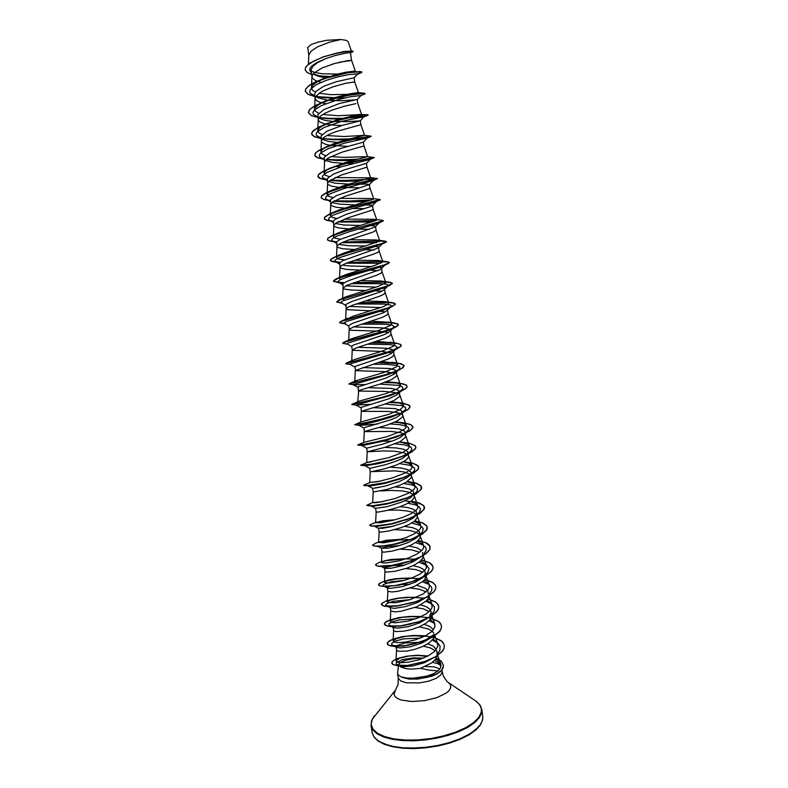 <?xml version="1.0" encoding="UTF-8"?>
<svg xmlns="http://www.w3.org/2000/svg" width="788" height="788" viewBox="0 0 788 788"><rect width="100%" height="100%" fill="white"/><g stroke="black" fill="none" stroke-linecap="round" stroke-linejoin="round"><path stroke-width="1.18" d="M398.61 664.412L397.585 673.523L398.62 675.395L401.062 676.931L406.923 678.084L413.04 678.192L426.505 676.183L433.144 673.967L437.99 670.982L428.948 670.105L420.546 668.293L412.026 669.071L406.352 668.736L400.875 667.16L398.63 664.806L400.097 662.57L405.475 660.245L413.601 658.64L422.841 658.256M434.543 660.482L438.591 662.698L440.876 665.486M441.063 665.998L438.01 663.693L432.494 662.294M406.214 665.742L403.998 666.717M402.166 677.355L408.903 679.01L417.916 679.039L431.854 676.212L430.642 674.952M308.404 64.143L308.788 55.081L311.23 50.974L317.633 46.807L329.62 42.178L340.879 39.479L346.454 40.395L348.148 41.695L351.349 50.954M339.165 62.262L351.556 60.509L350.502 52.697L346.444 52.993L335.117 55.515L325.986 58.519L317.397 62.784L312.797 66.438L310.994 69.955L312.245 77.982L315.308 80.514L321.238 82.326M355.319 71.117L351.615 60.4L348.04 60.548L334.181 63.582L322.095 67.945L313.752 73.156L312.412 74.87L311.94 77.057M346.917 83.065L354.679 81.952L354.137 77.913L352.561 78.081L336.171 81.706L323.907 86.217L315.88 91.408L314.54 94.639L315.072 98.264M358.432 92.649L354.679 81.883L345.154 83.459L333.166 86.769L321.859 91.447L315.584 96.461L315.121 98.618L316.589 100.687L320.273 102.44L325.72 103.661M317.83 116.979L313.309 114.27L312.944 112.369L314.185 110.251L321.071 105.691L338.515 99.475L350.325 96.727L361.012 95.545L357.25 99.475L339.352 103.533L323.74 109.63L317.928 114.546L318.234 119.658M355.949 103.602L344.533 106.163L332.231 110.025L325.001 113.167L320.066 116.417L318.244 119.431L317.741 130.788L319.248 128.148L322.351 125.863L337.313 119.668L358.836 114.418L367.671 114.713L357.437 115.875L342.613 118.998L330.615 122.396L318.923 126.986L312.934 130.906L311.585 133.822L314.274 136.491L320.982 138.274M318.263 119.874L319.642 121.854L324.252 123.785L331.305 124.977L341.795 125.489M333.659 121.45L347.203 121.647L360.323 120.83L342.514 125.272L326.931 131.251L321.09 135.94L321.376 140.973M320.943 138.018L316.362 135.378L316.146 133.615L317.475 131.635L324.4 127.351L341.608 121.342L363.524 116.831L360.323 120.83L360.874 124.681L335.363 131.754L328.143 134.817L323.208 137.93L321.386 140.776L320.883 152.094L321.74 150.291L324.085 148.311L332.96 144.017L346.346 139.673L364.598 135.378L344.12 136.57L326.705 135.566M329.177 176.65L325.296 175.232L324.016 173.321L325.602 170.927L329.069 168.701L344.967 162.643L367.651 156.605L363.948 145.938L363.396 142.106L341.431 148.282L330.093 152.803L324.232 157.265L324.508 162.22M363.948 145.938L342.573 151.986L328.448 157.886L325.011 160.752L324.518 162.042L324.016 173.321M332.812 197.591L328.566 196.301L327.158 194.764L328.094 192.794L331.452 190.509L343.45 185.702L370.695 177.753L367.001 167.125L366.45 163.313L344.583 169.863L333.255 174.276L327.375 178.502L327.641 183.387M367.001 167.125L341.598 174.966L329.453 180.708L327.641 183.24L327.138 194.478M352.758 184.175L366.962 184.067L369.385 184.628L336.397 195.67L330.497 199.669L330.753 204.476M369.493 184.441L369.739 188.568L344.701 196.458L332.556 201.984L330.753 204.348L330.251 215.548L332.24 213.184L338.82 209.953L373.482 199.118L371.059 198.458L339.559 198.389M365.701 204.85L372.163 205.225L372.448 205.707L371.089 206.446L346.74 214.188L334.782 219.596L333.314 221.812L333.856 225.486M372.537 205.501L373.079 209.362L371.66 210.258L347.794 217.872L335.658 223.181L333.856 225.378L333.354 236.548L335.915 234.006L344.06 230.5L375.63 220.679L376.634 219.685L373.581 219.251L344.307 219.123M366.243 225.506L374.201 225.89L375.482 226.333L375.305 226.914L339.904 239.513L336.712 241.788L336.939 246.427M376.093 230.204L372.783 232.164L347.055 240.547L338.741 244.31L336.949 246.339L336.437 257.469L338.16 255.617L343.046 253.303L379.54 241.197L379.343 240.409L376.093 239.936L349.33 239.739M372.222 246.191L377.649 246.772L378.516 247.245L378.309 247.905L343.016 260.611L339.805 262.739L340.022 267.299M379.097 251.086L377.738 252.416L373.177 254.258L346.73 263.044L341.815 265.349L340.032 267.368M377.442 266.935L381.333 267.851L381.461 268.629L380.2 269.614L348.867 280.498L342.879 283.611L343.125 288.25L344.297 289.078L351.665 290.082L365.356 290.457M382.091 271.89L380.762 273.377L376.221 275.367L346.986 285.286L343.105 288.142M383.411 288.083L384.445 288.704L384.396 289.551L381.087 291.619L351.872 301.548L345.952 304.414L346.178 308.935L347.4 309.674L370.941 310.817M385.086 292.624L383.776 294.279L379.255 296.386L352.837 305.183L347.932 307.212L346.159 308.847M386.051 308.541L387.391 309.31L387.42 310.245L383.864 312.639L352.157 323.523L348.651 325.769L349.242 329.601L350.926 330.29L378.279 331.206L388.74 332.447M388.06 313.269L386.78 315.101L382.269 317.337L353.073 327.138L349.202 329.483M353.556 326.961L382.702 327.887L389.065 329.049L390.533 330.467L388.711 332.467L383.864 334.821L353.221 345.144L351.694 346.336L352.394 350.266L381.737 351.438L392.04 352.935M391.015 333.856L389.764 335.846L385.283 338.219L356.097 347.961L352.236 350.039M357.919 347.331L386.179 348.207L392.119 349.517L393.488 351.143L391.508 353.31L386.593 355.772L355.073 366.4L355.378 370.695L385.086 371.601L395.241 373.374M393.97 354.354L392.749 356.531L388.277 359.023L355.26 370.537M362.697 367.572L389.745 368.498L395.172 369.936L396.433 371.709L394.286 374.093L385.962 378.004L358.097 386.918L358.353 391.055L384.879 391.459L394.355 392.483L398.393 393.744M396.433 371.325L396.758 375.955L391.262 379.757L380.328 383.914L358.727 390.553L357.762 401.713M367.917 387.676L391.055 388.415L397.004 389.715L399.033 390.976L399.349 392.296L397.054 394.818L388.661 398.856L361.101 407.357L361.328 411.366L388.08 411.454L397.546 412.626L401.486 414.055M399.378 391.734L399.713 396.413L394.246 400.422L383.323 404.677L361.278 411.287L360.756 422.082M373.502 407.652L394.955 408.617L401.289 410.627L402.313 412.075L402.126 413.139L397.526 416.862L391.331 419.64L364.095 427.726L364.302 431.607L391.242 431.381L400.688 432.711L404.539 434.296M402.313 412.075L402.648 416.803L397.211 421.009L386.297 425.362L364.273 431.578L363.751 442.364L386.662 436.749L399.792 431.854L405.091 428.534L406.253 427.007L406.184 425.274L404.165 423.727L395.497 421.836M379.215 427.539L398.787 428.79L404.333 430.898L405.229 432.336L404.973 433.646L400.206 437.537L394 440.364L382.643 444.146L366.725 448.155L367.257 451.8L383.047 450.963L394.355 451.248L403.781 452.726L407.563 454.469M405.229 432.336L405.584 437.123L400.166 441.536L385.135 447.279L367.257 451.79L366.735 462.536L389.124 457.513L402.55 452.47L407.997 448.943L409.179 447.298L409.07 445.417L407.534 444.038L399.851 441.91M384.839 447.367L396.669 447.939L404.086 449.387L407.889 451.8L407.632 454.371L402.875 458.133L396.669 461.01L385.411 464.743L370.173 468.23M408.145 452.539L408.568 457.198L405.682 460.399L396.226 465.078L384.032 468.968L370.232 471.933L369.7 468.308L365.13 465.806L360.815 465.206M390.227 467.166L400.964 467.934L407.494 469.51L410.814 471.943L410.656 474.425L407.918 477.183L399.398 481.547L384.741 486.176L372.813 488.314L379.274 487.408M411.257 474.11L411.415 477.558L406.056 482.354L399.201 485.526L387.026 489.407L373.197 492.007L372.665 488.393L368.203 485.979M403.88 483.497L411.947 484.925L415.916 486.659L417.61 488.905L416.842 491.535L410.617 497.612L402.175 502.005L387.804 506.517L375.689 508.319L386.878 506.733M414.173 494.332L414.311 497.671L411.543 500.961L405.82 504.31L398.176 507.354L386.199 510.673L377.915 512.062L376.152 512.013L375.62 508.408M407.908 503.266L415.503 504.901L419.118 506.802L420.526 509.176L419.561 511.924L413.276 518.002L404.914 522.405L390.828 526.798L382.357 528.344L378.782 528.137L393.498 526.138M417.079 514.505L417.236 517.608L414.449 521.134L408.765 524.591L401.141 527.674L389.173 530.935L380.87 532.146L379.087 531.939L378.565 528.354M404.638 526.384L412.616 527.704L417.187 529.516L419.511 531.949L419.088 535.131M411.76 522.986L420.27 525.458L423.284 528.521L422.26 532.264L415.946 538.322L407.662 542.725L397.26 546.183L387.873 548.133L381.52 548.133L388.1 546.399L399.398 545.591M419.974 534.619L420.083 537.682L417.354 541.248L411.691 544.794L404.086 547.916L392.138 551.127L383.825 552.161L382.022 551.807L381.5 548.231M420.25 557.205L413.217 561.726L403.426 565.459L390.907 568.207L385.362 568.453L384.426 568.079L384.839 567.567L393.527 565.587L404.736 565.045M422.87 554.673L422.949 557.589L420.25 561.283L414.606 564.927L407.022 568.099L395.084 571.251L386.77 572.108L384.948 571.615L384.416 568.05M413.001 565.705L419.62 567.281L423.993 569.763L425.441 572.61L424.427 575.644M422.555 577.702L415.453 582.135L402.658 586.587L389.755 588.439L387.332 587.789L389.607 586.41M425.924 575.88L424.88 579.318L423.136 581.249L413.897 586.686L398.029 591.295L391.823 592.015L387.854 591.286L387.322 601.766L387.863 602.396L395.812 602.682L409.868 599.757L423.205 593.994L428.396 589.414L429.401 587.159L429.105 584.666L427.391 582.588L423.806 580.608M424.811 598.171L417.65 602.495L405.268 606.701L394.63 608.306L390.602 607.873L390.631 606.829M428.8 595.974L427.746 599.156L426.012 601.145L416.813 606.711L400.964 611.281L394.749 611.892L390.759 610.936M420.664 604.849L426.229 606.632L429.884 609.173L431.125 612.375L429.657 615.98M426.988 618.6L419.837 622.786L407.889 626.746L397.654 628.135L393.616 627.612L393.251 626.667M431.627 616.029L430.603 618.925L426.406 622.993L419.709 626.667L411.71 629.494L403.88 631.198L395.537 631.552L393.655 630.607L393.133 627.081M429.096 638.999L421.964 643.018L410.479 646.712L400.668 647.903L397.585 647.618L396.019 646.623L396.541 650.139L398.433 651.233L406.795 651.046L414.616 649.391L422.595 646.554L429.273 642.811L433.439 638.635L434.424 636.034M314.254 74.574L319.229 76.505L325.749 77.785M317.003 97.485L327.552 100.184M328.143 100.253L340.721 100.756L354.196 99.928M361.525 114.063L357.801 103.327L357.25 99.475M319.889 118.564L325.06 120.318L332.369 121.352M322.784 139.575L328.744 141.436L337.441 142.392M322.105 142.461L325.02 144.115L329.847 145.307L347.597 146.361M325.69 160.535L332.556 162.466L342.8 163.323M346.001 163.402L353.201 163.392M334.181 166.376L340.702 166.948M328.616 181.447L335.048 183.21L348.424 184.126M328.33 184.648L331.945 186.254L338.131 187.278L359.239 187.869M331.925 202.496L339.332 204.131L354.226 204.831M331.423 205.629L335.983 207.293L346.996 208.367M352.187 208.515L364.627 208.574M335.274 223.467L343.726 224.925L360.077 225.457M334.506 226.53L338.653 227.959L348.71 228.914M352.581 229.052L353.211 229.062M358.235 229.15L369.533 229.278M338.673 244.349L348.227 245.61L365.77 246.033M337.579 247.363L342.386 248.732L354.098 249.53M364.253 249.707L373.975 249.973M342.159 265.142L350.601 266.078L371.148 266.58M340.643 268.127L346.198 269.407L359.683 270.038M365.524 270.136L366.184 270.146M370.035 270.225L378.023 270.648M345.765 285.857L376.132 287.118M371.798 290.595L381.786 291.294M349.537 306.463L380.712 307.635M377.639 311.053L385.342 311.89M372.034 471.667L395.015 470.879L404.323 472.022L410.292 474.346M395.32 486.935L403.259 487.614L409.602 489.082L413.296 491.338L413.789 494.046M380.732 490.885L391.075 490.402L402.235 490.963L409.139 492.333L413.444 494.539M400.117 506.674L407.307 507.502L412.961 509.078L416.241 511.353L416.675 514.101M388.139 510.23L397.891 510.082L407.386 510.969L413.01 512.446L416.478 514.594M394.611 529.644L409.829 530.521L416.458 532.422L419.403 534.5M408.923 546.064L416.911 547.768L421.718 550.674M422.555 552.496L422.437 554.003M400.402 549.098L411.366 549.847L419.777 552.319M405.662 568.552L415.571 569.566L422.969 572.137M402.244 584.509L409.661 584.499M416.911 585.297L425.648 588.4L427.825 590.705L428.15 593.64M410.509 588.006L419.521 589.237L426.111 591.886M415.04 607.44L423.274 608.858L429.194 611.587M424.299 624.352L430.189 626.627L433.479 629.858M398.048 628.135L408.736 626.539M419.315 626.834L428.514 629.041L432.149 631.139L433.814 633.05M396.384 645.835L404.658 642.988L419.413 642.348M427.815 643.796L433.341 646.199L436.365 649.509M423.373 646.199L430.376 647.953L435.271 650.809M437.202 655.833L435.784 659.014L431.775 662.826L420.546 668.293M305.183 69.6L305.793 66.941L309.566 63.276L323.592 56.687L343.745 51.476L352.492 51.043L352.955 51.742L350.522 52.776M431.066 659.201L424.111 662.767L413.237 665.899L403.86 666.707L398.886 665.299M308.778 55.396L307.684 47.477L311.319 44.453L318.027 42.109L326.754 40.316L340.879 39.479M353.802 77.992L357.525 73.826L354.137 77.913M330.034 76.869L329.453 76.85M328.458 76.8L319.278 75.756L313.299 73.973M311.309 72.791L309.645 70.053L310.186 67.985L312.018 65.798L316.865 62.508L325.986 58.519M314.717 95.87L310.354 93.24L309.723 91.378L310.492 89.31L316.067 84.848L325.868 80.514L337.589 76.958L348.394 74.663L357.525 73.826L361.574 71.856L361.574 72.594L357.634 74.239M330.871 76.633L330.202 76.633M329 76.613L323.415 76.387M311.555 74.476L307.044 72.378L305.192 69.689L305.547 67.64L307.143 65.473L313.683 61.031L323.435 56.972L334.319 53.801L347.863 51.348L353.113 51.506M361.554 71.678L347.153 72.762L324.41 78.426L315.308 82.001L309.191 85.439L305.803 88.788L305.271 91.25L305.636 89.32L307.251 87.222L310.068 85.045L324.311 78.652L347.961 72.821L356.875 71.738L361.928 72.151M331.502 76.456L330.812 76.456M329.492 76.446L320.283 75.944M322.391 57.14L337.816 52.816L351.704 50.974M359.239 71.472L360.116 71.491M337.333 74.111L322.262 73.806L315.033 72.545L311.073 71.058M437.99 670.982L440.482 668.066L440.945 664.501L439.349 661.664L435.764 659.044M427.342 656.374L418.123 655.518L408.982 656.02L399.575 658.167L395.97 660.846L398.157 662.383L400.865 662.708L408.814 662.156L418.595 659.881L428.012 656.03L434.946 651.154L437.911 646.052L436.916 642.23L433.085 639.157M424.249 636.477L415.099 635.749L406.027 636.28L396.689 638.369L393.114 640.91L395.3 642.328L398.009 642.604L405.928 642.013L415.7 639.767L425.126 636.044L432.08 631.385L435.084 626.48L434.089 622.747L430.041 619.703M420.162 617.083L411.829 616.571L402.885 617.112L394.808 618.718L390.277 621.131L390.759 622.106L395.113 622.796L407.81 621.131L417.689 618.107L426.121 613.921L431.272 609.203L432.248 606.859L431.263 603.204L426.948 600.19M415.847 597.659L407.406 597.353L398.295 598.072L390.897 599.648L387.322 601.766M411.267 578.195L395.448 578.717L388.346 580.076L384.426 581.977L384.958 582.627L389.311 582.962L401.969 581.002L411.829 577.988L420.299 573.979L425.52 569.557L426.544 567.39L425.55 563.893L420.605 560.957M406.362 558.712L390.917 559.529L384.327 560.859L381.53 562.189L382.032 562.78L386.386 562.947L399.033 560.829L408.883 557.825L417.354 553.905L422.614 549.64L423.668 547.552L423.589 545.611L422.329 543.809L417.344 541.257M400.954 539.248L386.356 540.263L378.614 542.38L383.461 542.863L396.088 540.588L405.918 537.593L414.419 533.762L419.718 529.635L420.792 527.645L420.743 525.783L418.526 523.34L414.005 521.489M395.015 519.785L383.057 520.73L375.669 522.523L380.515 522.7L393.123 520.277L402.973 517.283L411.474 513.54L416.803 509.57L417.906 507.669L417.886 505.896L415.503 503.453L410.568 501.661M407.455 481.507L416.379 483.182L421.137 486.029L421.186 489.171L416.33 493.485L406.953 497.839L388.681 503.118L372.931 505.65L366.696 505.275L372.96 502.458L381.136 501.897L395.093 498.509L408.499 493.258L413.877 489.427L415.01 487.614L415.02 485.94L412.449 483.507L407.022 481.783M380.535 481.035L369.779 482.571L378.171 481.527L392.129 478.05L405.544 472.889L410.942 469.224L412.104 467.491L411.385 464.782L408.676 463.206L403.348 461.847M371.286 461.857L366.863 462.487L360.766 465.304M391.705 441.221L383.264 441.142M389.942 402.294L403.594 403.289L409.494 405.465L410.026 406.46L409.533 407.967L407.672 409.661L400.225 413.375L376.575 420.457L354.738 424.712L360.904 422.023L389.016 414.33L400.077 409.563L403.328 406.647L402.796 404.49L398.984 402.865L391.242 401.772M384.672 382.426L399.073 383.027L406.372 385.007L407.101 386.1L406.618 387.46L404.825 389.006L397.644 392.454L380.762 397.763L351.793 404.372L359.436 401.112L386.553 393.409L397.25 388.898L400.393 386.209L399.664 384.061L395.281 382.574L386.731 381.668M358.215 381.776L355.024 381.599L355.398 380.939L384.071 372.419L396.364 366.883L397.585 364.657L395.812 363.278L381.914 361.534M353.083 361.416L351.773 360.796L354.511 359.515L381.55 351.369L393.439 346.198L394.64 344.189L392.375 342.76L376.792 341.371M349.054 340.78L349.074 339.904L352.137 338.525L379.038 330.251L390.493 325.444L391.616 323.494L389.036 322.262L371.384 321.179M345.636 319.77L352.61 316.412L383.254 306.69L388.533 303.774L388.159 302.464L384.524 301.558L365.799 300.937M344.445 300.159L342.603 298.967L345.183 297.125L377.442 286.674L385.549 282.981L384.977 281.74L381.057 281.03L360.165 280.626M340.81 279.415L339.608 278.666L339.963 277.534L345.252 274.795L374.733 265.448L382.554 262.128L382.18 261.124L378.585 260.532L354.639 260.237M344.632 259.873L338.554 259.006L336.437 257.469M340.495 239.217L335.176 238.183L333.354 236.548M336.575 218.453L331.846 217.281L330.251 215.548M370.695 177.753L335.067 177.556M367.651 156.605L343.923 157.373L330.802 156.615M325.621 155.62L322.056 154.093L320.883 152.094M322.144 134.521L318.825 132.876L317.741 130.788M357.092 114.733L338.052 115.718L322.765 114.427M318.726 113.334L315.082 111L314.895 108.242L317.879 105.1L325.06 101.209L335.107 97.554L349.192 93.959L357.594 92.639L364.036 93.171L353.753 94.136L340.111 96.885L325.552 101.12L315.515 105.346L310.009 109.089L308.423 112.487L311.152 115.393L317.889 117.373M347.459 94.324L330.596 94.658L318.943 93.201M315.338 92.068L312.107 89.911L311.526 87.281L313.417 84.493L318.825 80.859L335.688 74.555L345.814 72.191L354.777 71.078M315.742 96.195L322.696 97.554L333.097 98.195M334.989 98.204L344.937 97.86M319.16 117.363L327.128 118.653L339.204 119.087M342.494 119.018L343.371 118.998M322.647 138.452L332.575 139.693L345.765 139.831M350.916 139.624L367.178 138.146L344.681 143.14L327.719 148.932L320.765 152.961L319.347 154.803L319.416 156.438L320.962 157.827L324.035 158.979M326.202 159.471L337.185 160.535L352.679 160.447M361.239 159.974L370.222 159.383L341.421 166.721L326.813 172.444L322.528 175.96L322.489 177.448L327.119 179.871L320.499 178.472L317.879 176.256L318.49 177.477L320.519 178.649L327.148 180.058M331.167 180.58L342.75 181.299L359.604 180.984M368.351 180.541L373.157 180.629L344.041 188.48L329.945 193.858L325.7 197.069L325.562 198.418L327.119 199.738L330.192 200.694M333.659 201.245L347.065 201.915L366.046 201.511M374.527 201.295L375.196 201.324M380.269 199.738L374.339 202.486L346.671 210.16L333.068 215.193L328.872 218.109L328.626 219.32L330.024 220.522L333.314 221.448M337.638 221.999L371.65 222.068M378.87 222.295L379.136 222.866L376.782 223.881L349.311 231.751L336.18 236.449L332.024 239.099L331.699 240.173L332.94 241.256L336.496 242.143M341.834 242.665L376.437 242.674M382.298 243.413L376.043 246.299L339.283 257.637L335.186 260.01L334.772 260.966L336.013 261.99L339.776 262.768M346.326 263.212L380.614 263.281M385.293 264.581L378.22 267.753L349.921 276.105L339.864 279.868L337.845 281.7L342.603 284.773M341.303 283.119L343.184 283.325M351.172 283.641L380.515 283.631L386.918 284.281L388.317 285.148L386.534 286.753L380.348 289.166L343.007 300.78L340.909 302.385L345.646 305.419M356.403 303.951L384.455 304.07L390.198 304.946L391.045 305.409L390.966 306.611L382.416 310.551L346.149 321.622L343.982 323.011L345.962 323.898M362.017 324.134L385.874 324.282L392.257 325.149L394.256 326.754L391.606 328.98L384.445 331.896L347.735 343.056L347.232 343.962L351.714 346.503M367.878 344.208L390.109 344.632L395.674 345.715L397.172 347.508L393.931 350.118L386.425 353.201L350.867 363.662L350.187 364.391L354.738 366.962M373.808 364.204L386.534 364.322L396.216 365.337L399.811 366.844L399.516 369.001L395.753 371.453L388.336 374.467L353.191 384.544L357.742 387.351M353.595 384.859L365.317 384.534M379.599 384.16L398.236 385.322L402.294 386.8L402.924 388.878L398.836 392.089L390.198 395.684L356.265 404.953L371.424 404.352M385.105 404.077L402.057 405.662L405.485 407.307L405.751 409.504L401.003 413.139L391.981 416.862L376.526 421.413L359.111 425.382L377.777 424.072M390.277 423.964L400.284 424.732L406.992 426.505L408.608 427.776L408.913 429.263L405.928 432.523L397.113 436.749L382.584 441.319L363.317 445.466L357.998 445.181M395.103 443.841L404.372 444.836L410.331 446.835L411.661 448.195L411.76 449.771L409.396 452.578L402.638 456.291L392.079 460.113L378.398 463.679L365.159 465.816M399.624 463.679L409.937 465.363L414.261 467.816L414.774 469.372L414.104 471.106L410.046 474.494L400.265 478.937L384.416 483.527L370.271 485.96L363.76 485.319M368.469 485.605L369.257 485.359M380.161 483.714L381.816 483.566M416.044 492.47L411.641 495.632L404.983 498.735M407.238 481.645L416.31 483.32L421.156 486.186L421.639 488.058L421.127 489.486L415.542 494.135L401.653 499.976L387.135 504.054L373.886 506.142L366.725 505.354M390.129 502.793L391.084 502.754M418.714 512.889L413.513 516.534L405.702 519.991M404.894 500.833L417.098 502.449L423.205 505.197L424.505 507.393L424.308 508.979L420.29 513.313L409.74 518.543L392.385 523.941L377.619 526.285L371.276 526.079L369.68 525.32M397.792 522.149L398.492 522.139M421.373 533.259L417.354 536.254L411.602 539.13L396.975 543.887L381.53 546.38L374.694 546.212L372.625 545.217M378.506 546.35L377.58 546.192M404.274 541.612L404.825 541.622M415.443 542.656L422.289 544.715L425.343 546.921L426.2 548.655L426.072 550.546L423.993 553.58M411.563 560.583L406.49 562.346M405.879 562.534L396.551 564.907L386.908 566.336L378.673 566.365L375.571 565.055M383.116 566.454L381.431 566.326M385.529 562.996L397.113 561.283M410.43 561.145L413.808 561.44M418.999 562.277L426.722 565.272L429.096 568.729L427.579 572.787L422.417 576.974L411.582 581.84L399.004 585.188L386.731 586.459L383.431 585.957L383.076 584.686L391.469 581.771L404.51 580.342M422.447 581.84L428.751 584.312L431.371 586.824L431.962 588.754L431.568 590.833L428.997 594.25M412.026 602.8L395.803 606.199L388.75 606.307L385.795 605.292L386.012 604.258L387.854 603.076L393.35 601.333L410.548 599.55M425.796 601.342L431.893 604.022L434.336 606.701L434.286 610.897L431.745 614.256M410.952 624.007L402.737 625.682L394.276 626.322L389.38 625.514L388.908 623.791L392.601 621.712L399.762 619.89L415.857 618.787M429.076 620.786L434.444 623.269M434.267 634.389L426.259 639.57L415.414 643.589L407.898 645.283L398.226 646.18L392.473 645.264L391.705 644.692L391.784 643.284L395.743 640.91L403.515 638.901L420.684 638.034M432.277 640.171L437.97 643.205L440.118 646.16L439.763 650.671L436.985 654.198M399.683 665.919L396.256 664.087L396.275 662.678L402.215 659.674L413.68 657.901L423.422 658.157M305.281 91.26L308.039 94.393L314.816 96.56M324.902 97.791L334.181 97.85M336.535 97.791L337.372 97.761M360.963 95.594L364.942 93.93L364.391 93.378L348.651 95.22L329.64 99.958L318.283 104.193L310.738 108.626L308.886 110.734L308.453 112.664L311.181 115.57L317.919 117.54M318.904 117.707L329.138 118.604L341.046 118.545M345.38 118.328L360.077 116.86L368.154 115.147L357.319 116.082L339.254 120.052L326.833 123.883L317.121 128.129L312.068 132.187L311.723 134.423L314.304 136.669L321.002 138.452M327.788 139.289L348.582 139.062M356.018 138.511L371.187 136.413L360.451 137.821L342.445 141.909L324.695 147.711L317.121 151.72L315.239 153.571L314.767 155.246L315.367 156.398L318.145 157.974L324.085 159.294M329.423 159.954L356.6 159.422M368.695 158.319L372.202 157.886M366.43 163.372L370.212 159.383L374.32 157.57L345.627 163.687L333.226 167.391L323.504 171.292L318.401 174.877L317.909 176.423M329.955 180.334L347.35 180.629L377.363 178.728L348.227 185.544L326.537 192.824L321.534 196.133L321.13 197.837L323.838 199.6L330.202 200.743M334.014 201.038L350.02 201.157L370.784 200.132M380.23 199.945L344.277 209.155L329.443 214.326L324.646 217.321L324.361 219.054L327.03 220.433L333.314 221.467M338.328 221.645L375.699 220.65M383.342 220.738L346.612 230.904L332.349 235.74L327.749 238.429L327.434 239.907L330.093 241.148L336.506 242.143M334.703 241.808L336.604 241.946M342.997 242.152L381.215 241.177L386.396 241.827L380.643 244.093L348.966 252.574L335.245 257.055L330.832 259.449L330.369 260.404L331.846 261.478L336.437 262.286M336.87 262.256L340.081 262.434M348.079 262.522L382.022 261.705L388.09 262.01L389.38 262.739L382.663 265.605L338.141 278.282L333.452 281.217L339.155 282.803M339.145 282.675L343.834 282.843M353.635 282.774L385.608 282.153L391.173 282.675L392.316 283.68L384.603 287.108L341.037 299.42L336.555 302.04L341.903 303.272M359.633 302.897L389.252 302.562L394.246 303.281L395.182 304.631L386.484 308.581L341.49 321.346L339.697 322.794L344.169 323.415M365.928 322.903L390.74 322.775L397.329 323.848L398.098 325.434L394.936 327.493L383.923 331.413L344.474 342.179L342.711 343.322L347.508 344.12M372.281 342.839L396.522 343.322L400.383 344.356L401.259 345.331L400.796 346.424L396.965 348.788L385.627 352.866L346.119 363.406L345.912 363.879L350.355 364.48M378.427 362.726L400.048 363.662L403.958 365.297L403.318 367.484L398.856 370.094L387.263 374.28L349.143 383.973L353.241 384.82M384.199 382.594L396.433 382.938L403.476 383.963L406.913 385.716L406.923 387.223L405.613 388.632L400.629 391.409L388.839 395.635L351.753 404.569L356.156 405.111M389.538 402.461L400.56 403.023L407.889 404.608L410.046 406.628L408.223 409.455L402.244 412.715L390.365 416.941L359.614 424.161M394.453 422.299L404.441 423.077L411.011 424.831L412.971 427.352L410.046 430.77L400.235 435.409L383.51 440.462L359.899 445.062L357.772 444.915L363.78 442.354M371.237 443.043L372.931 442.876M399.004 442.117L409.612 443.398L414.784 445.476L415.857 447.141L415.503 448.717L411.434 452.243L401.614 456.666L389.971 460.291L374.369 463.827L361.121 465.442M382.19 462.044L383.273 461.965M403.249 461.906L413.01 463.393L418.251 466.132L418.329 469.116L413.552 473.184L402.835 477.902L391.991 481.202L374.566 484.856L364.578 485.704M390.917 481.301L391.715 481.271M406.972 498.016L387.253 503.611L375.521 505.561L368.252 505.935M375.108 502.754L381.934 501.749M398.216 500.705L398.846 500.705M407.544 519.351L389.883 524.158L372.212 526.157M375.837 522.818L392.227 520.504M404.539 520.188L405.052 520.198M414.636 520.986L422.644 522.986L426.919 526.089L427.362 528.226L426.643 530.117L422.388 534.097L414.882 538.037L402.678 542.242L387.666 545.463L376.536 546.35M378.585 542.42L392.867 540.085L410.213 539.701M418.103 540.578L425.717 542.715L429.785 545.946L429.923 549.315L425.934 553.816L417.975 558.268L405.298 562.701L392.995 565.4L381.431 566.493M405.899 558.869L414.921 559.194M421.462 560.101L429.647 562.868L432.898 566.365L433.045 568.227L431.962 570.748L425.766 575.979L415.306 580.756L400.156 584.903L386.209 586.567L380.309 586.105L378.506 584.903L379.54 583.445L382.919 581.849L395.261 579.091L407.288 578.136L419.315 578.658M424.712 579.554L432.582 582.49L435.104 584.795L435.882 586.764L435.547 589.266L433.863 591.906L426.761 597.166L415.936 601.756L397.674 605.982L387.844 606.583L384.436 606.248L381.422 604.593L382.495 602.948L386.021 601.175L398.866 598.21L411.267 597.314L423.451 598.092M427.874 598.949L435.498 602.032L437.468 603.785L438.709 606.445L438.384 609.055L436.719 611.784L429.647 617.211L418.861 621.899L400.629 626.076L390.789 626.529L387.371 626.096L384.337 624.224L385.44 622.382L389.095 620.432L402.373 617.27L415.089 616.443L427.382 617.487M428.692 617.743L437.695 621.052L440.6 623.741L441.516 626.056L441.221 628.765L439.566 631.602L432.533 637.197L421.777 641.964L403.574 646.091L393.734 646.406L390.306 645.874L388.11 644.978L387.243 643.786L388.356 641.757L392.129 639.629L405.8 636.271L418.773 635.512L431.144 636.822M434.001 637.541L441.241 640.92L443.565 643.461L444.324 645.599L444.038 648.396L442.432 651.312L435.36 656.985L424.781 661.713L407.238 665.643L397.891 665.821L392.601 664.343L391.764 663.082M443.467 665.151L443.053 668.244L441.191 670.903L437.241 673.839L431.854 676.212M305.251 91.083L308.01 94.215L314.796 96.392M315.663 96.55L334.762 97.663M337.303 97.594L338.18 97.554M365.11 93.575L364.036 93.171M319.012 117.55L329.699 118.446L341.756 118.338M346.415 118.082L347.626 118.003M368.134 114.959L367.671 114.713M322.587 138.511L333.383 139.23L349.439 138.836M359.584 137.989L371.01 136.285L357.525 138.205L340.761 142.175L328.389 146.076L318.844 150.38L315.417 153.118L315.052 155.847L318.116 157.797L324.055 159.117M326.301 159.383L339.155 159.934L357.565 159.186M372.064 157.728L352.305 161.806L334.043 166.928L322.174 171.794L318.835 174.168L317.879 176.256M330.182 180.176L345.075 180.501L365.258 179.497M377.235 178.521L344.957 186.254L326.232 192.784L321.799 195.621L321.11 197.689L323.592 199.354L330.192 200.576M334.279 200.881L350.611 200.97L371.463 199.916M380.023 199.522L346.681 208.268L329.187 214.257L325.109 216.661L324.223 218.69L326.715 220.177L333.383 221.211M338.653 221.487L376.083 220.453M382.663 220.394L383.372 220.64L381.638 221.487L348.434 230.194L331.324 236.006L327.759 238.203L327.522 239.877L330.615 241.098L336.722 241.778M343.391 241.985L379.698 241.02M385.165 241.138L386.347 241.502L385.953 242.034L382.298 243.413L345.341 253.441L333.57 257.597L330.586 259.528L330.921 260.917L340.268 262.276M348.542 262.355L382.741 261.537M387.538 261.764L389.282 262.266L388.937 263.015L385.115 264.64L347.153 275.16L335.915 279.031L333.61 280.508L334.033 281.651L344.1 282.675M354.167 282.596L385.43 281.976M389.784 282.262L392.345 283.227L387.932 285.798L338.643 300.169L336.634 302.021L341.214 302.878M360.214 302.71L389.538 302.415L394.522 303.222L395.32 303.941L394.877 304.769L387.184 308.167L346.71 319.416L341.066 321.337L339.598 322.528M366.528 322.716L391.784 322.686L397.497 323.769L398.285 324.587L397.822 325.543L393.517 327.926L385.293 330.812L348.749 340.682L342.662 343.125M372.862 342.652L396.423 343.144L400.747 344.435L400.767 346.247L396.295 348.907L387.745 352.019L345.735 363.642M378.959 362.549L392.434 362.677L400.994 363.711L404.175 365.662L401.969 368.282L395.064 371.463L384.633 374.881L348.848 384.091M351.793 404.372L352.482 404.382M363.741 427.943L359.111 425.382L354.767 424.702M394.808 422.151L404.185 422.88L410.784 424.574L412.932 426.751L412.459 428.376L410.627 430.169L403.21 434.06L385.884 439.674L368.311 443.595L357.742 444.954M372.832 442.718L374.33 442.59M399.309 441.969L400.895 442.068M399.536 441.861L409.484 443.211L415.099 445.614L415.837 446.973L415.384 448.707L410.45 452.627L400.994 456.705L388.908 460.399L371.355 464.191L360.737 465.137M383.204 461.807L384.219 461.748M403.525 461.758L412.636 463.127L417.867 465.55L418.724 467.126L418.29 468.978L413.395 473.096L403.978 477.311L385.677 482.561L366.558 485.556L363.79 485.073L369.789 482.571M391.646 481.113L392.414 481.084M373.798 502.833L383.864 501.365M398.787 500.538L399.398 500.538M411.208 501.207L419.571 503.049L424.023 506.024L424.072 509.294L419.255 513.806L409.918 518.297L391.685 523.606L380.397 525.537L372.547 526.01L370.429 525.754L369.789 524.887L376.26 522.188M375.64 522.69L393.123 520.277M405.002 520.041L405.495 520.05M414.793 520.848L422.693 522.848L426.899 525.941L426.948 529.349L422.171 534.057L412.863 538.687L394.67 544.025L383.392 545.838L375.531 546.133L373.394 545.769L372.645 544.882L376.674 542.794M378.821 542.193L388.385 540.42L400.284 539.445M406.037 539.396L407.701 539.435M418.241 540.44L426.692 543.05L429.371 545.188L430.189 547.049L429.815 549.335L428.091 551.767L420.91 556.692L410.026 561.105L391.715 565.429L378.506 566.178L376.359 565.715L375.718 564.425L379.048 562.543L386.169 560.642L406.401 558.702M421.57 559.963L429.667 562.73L432.238 564.947L433.026 566.858L432.681 569.251L430.967 571.783L423.826 576.875L412.971 581.377L394.69 585.651L381.461 586.164L379.304 585.592L378.575 584.243L382.84 581.702L390.572 579.692L401.378 578.274L411.838 577.988M424.811 579.426L432.602 582.352L435.084 584.647L435.863 586.607L435.528 589.109L433.833 591.739L426.732 596.999L415.906 601.589L397.654 605.814L384.406 606.08L382.239 605.401L381.559 603.726L386.09 600.978L395.468 598.575L406.381 597.314L416.773 597.274M427.963 598.821L435.508 601.894L437.921 604.268L438.689 606.277L438.364 608.888L436.69 611.626L429.627 617.043L418.832 621.732L400.609 625.908L387.351 625.928L385.165 625.14L384.475 623.278L386.376 621.565L390.227 619.841L398.964 617.634L409.918 616.403L421.353 616.541M431.046 618.147L438.384 621.368L440.295 623.17L441.497 625.889L441.191 628.607L439.537 631.434L432.514 637.029L421.757 641.796L403.545 645.924L390.277 645.707L388.08 644.811L387.381 642.742L389.37 640.841L393.429 638.95L402.579 636.615L413.946 635.414L425.628 635.788M434.06 637.413L441.241 640.782L443.112 642.644L444.304 645.431L444.018 648.238L442.403 651.144L435.331 656.818L424.762 661.546L407.209 665.476L394.64 665.092L392.572 664.185L391.912 662.107L393.872 660.206L397.822 658.354L406.638 656.187L417.384 655.261L428.13 655.971M436.345 658.147L441.28 661.171L443.506 665.515L441.832 669.997L437.222 673.671L427.421 677.335L417.798 678.882L408.736 678.832L402.028 677.217M482.601 719.808L480.335 724.724L475.706 729.668L468.86 734.426L460.074 738.77L449.721 742.463L438.295 745.33L426.347 747.221L414.449 748.048L403.2 747.773L393.123 746.413L384.682 744.069L378.23 740.858L374.005 736.947L372.123 732.545L373.896 736.957L377.945 740.947L384.258 744.296L392.621 746.768L402.688 748.236L413.995 748.6L426.003 747.822L438.089 745.94L449.643 743.045L460.094 739.302L468.939 734.889L475.775 730.052L480.365 725.029L482.581 720.084L482.749 716.41L482.601 719.808M478.483 727.019L469.628 734.308L456.232 740.73L439.655 745.527L430.74 747.132L421.738 748.147L404.48 748.285L389.814 745.96L379.235 741.488M441.91 670.095L443.378 676.153L447.229 681.679L476.504 701.537L480.345 705.615L481.773 709.495L481.616 712.845L479.34 717.691L474.701 722.576L467.845 727.285L459.049 731.569L448.687 735.234L437.251 738.09L425.284 739.981L413.385 740.818L402.136 740.572L392.06 739.262L383.618 736.967L377.166 733.815L372.951 729.984L371.079 725.649L372.123 732.545M475.765 701.015L479.606 704.61L481.409 708.717L481.291 712.283L478.7 717.533L473.342 722.813L465.422 727.817L455.326 732.279L443.575 735.913L430.839 738.514L417.847 739.922L405.347 740.05L394.069 738.917L384.613 736.603L377.462 733.264L372.921 729.107L371.168 724.369L372.172 719.326L395.497 690.14L394.03 694.317L395.064 696.562L397.497 698.503L401.23 700.02L411.809 701.497L424.634 700.63L437.005 697.597L446.304 693.046L449.17 690.505L450.785 687.52L450.529 684.999L448.234 682.447M425.274 666.461L433.942 666.894L439.99 668.884M442.127 671.662L440.906 674.883L436.099 678.34L428.445 681.196L419.315 682.94L406.431 682.822L400.629 680.97L398.255 678.064L398.038 684.585L395.497 690.14M374.408 715.8L371.542 720.823L371.079 725.649M397.585 673.523L398.255 678.064M387.332 587.789L387.863 591.345M390.237 607.469L390.759 611.005L390.218 621.368M375.561 226.481L376.103 230.254L379.757 240.734M378.575 247.393L379.117 251.155M381.579 268.225L382.111 271.978M384.564 288.989L385.105 292.722M387.548 309.684L388.09 313.407M390.523 330.3L391.055 334.014M393.488 350.847L394.02 354.551M419.689 532.639L419.955 534.491M431.085 611.655L431.489 614.492M436.719 650.76L437.182 654.01M325.109 76.564L324.075 76.456M440.787 663.998L437.754 655.468M395.97 660.846L396.531 650.08M437.675 643.658L434.858 635.739M393.114 640.91L393.645 630.558M434.877 624.185L431.913 615.842M432.07 604.642L428.958 595.876M429.253 585.031L425.993 575.841M384.406 582.086L384.948 571.595M426.426 565.36L423.018 555.737M381.49 562.337L382.022 551.797M423.589 545.611L420.162 535.919M378.555 542.518L379.087 531.939M420.743 525.783L417.295 516.041M375.62 522.631L376.152 512.003M417.886 505.896L414.419 496.085M372.665 502.675L373.197 492.007M415.02 485.94L411.533 476.06M369.71 482.64L370.232 471.933M412.134 465.905L408.637 455.976M409.248 445.801L405.731 435.813M406.352 425.628L402.816 415.571M403.436 405.377L399.89 395.271M400.521 385.056L396.955 374.891M354.748 381.244L355.26 370.498M397.585 364.657L394 354.452M351.734 360.668L352.236 349.99M394.64 344.189L391.045 333.925M348.69 340.386L349.202 329.414M391.685 323.651L388.08 313.338M345.666 319.209L346.149 308.758M388.72 303.035L385.096 292.673M342.583 299.076L343.095 288.024M385.746 282.34L382.111 271.929M339.52 278.312L340.032 267.221M382.751 261.577L379.107 251.116M376.743 219.813L373.079 209.273M373.729 198.822L370.045 188.233M371.079 136.117L364.588 135.378L360.884 124.671M314.589 109.404L315.082 98.007M311.418 87.941L311.91 76.505M326.271 118.564L323.031 118.22M364.095 116.87L367.779 115.324M363.386 142.126L367.178 138.146L371.128 136.432M373.128 180.639L377.334 178.551M330.202 200.773L328.852 200.595M378.634 223.162L382.988 221.162M381.234 244.428L385.618 242.409M339.106 262.68L338.584 262.601M383.746 265.684L388.129 263.655M386.15 286.94L390.513 284.931M388.464 308.197L392.788 306.207M344.691 323.71L341.283 323.238M390.681 329.433L394.936 327.493M392.808 350.67L396.965 348.788M394.827 371.897L398.856 370.094M396.738 393.104L400.629 391.409M398.541 414.311L402.244 412.715M400.225 435.498L403.712 434.03M401.772 456.666L405.012 455.356M403.17 477.824L406.106 476.681M406.135 541.218L407.741 540.706M388.218 586.469L387.341 586.528M312.344 94.846L314.767 96.215M315.21 115.885L317.899 117.422M318.076 136.885L321.021 138.56M320.962 157.827L324.134 159.639M323.848 178.709L327.237 180.649M373.207 180.6L369.444 184.559M326.744 199.551L330.33 201.6M376.152 201.797L372.448 205.707M329.65 220.335L333.413 222.492M379.245 222.768L375.423 226.786M332.566 241.069L336.486 243.315M382.21 243.797L378.388 247.826M335.481 261.744L339.549 264.079M385.145 264.788L381.323 268.797M388.06 285.719L384.249 289.728M390.966 306.611L387.144 310.6M344.287 323.484L348.69 325.996M393.833 327.453L390.03 331.423M396.689 348.247L392.897 352.197M399.516 369.001L395.734 372.911M402.323 389.696L398.561 393.576M356.127 405.101L360.746 407.682M405.111 410.341L401.358 414.192M407.879 430.947L404.146 434.749M362.096 445.604L366.725 448.155M410.617 451.504L406.913 455.257M413.345 472.012L409.652 475.716M371.325 506.123L375.64 508.437M374.517 526.256L378.624 528.423M377.797 546.37L381.609 548.369M381.195 566.493L384.603 568.246M383.254 585.868L387.597 588.084M386.307 605.716L390.602 607.873M389.38 625.514L393.616 627.612M392.473 645.264L396.64 647.293M403.614 617.034L398.836 617.753M387.469 580.342L385.539 580.855M383.431 561.145L380.318 562.11M379.737 541.75L375.817 543.08M404.323 519.981L405.524 520.05M397.29 422.053L402.944 422.723M395.546 402.225L401.506 402.973M393.704 382.308L399.949 383.135M355.398 380.939L348.946 383.854M391.774 362.303L398.245 363.189M352.738 360.195L346.218 363.179M389.755 342.199L396.423 343.144M350.158 339.313L343.588 342.347M387.647 321.996L394.483 322.981M347.636 318.283L341.066 321.337M385.46 301.696L392.414 302.71M345.183 297.125L338.643 300.169M383.185 281.286L390.227 282.321M342.8 275.83L336.318 278.844M380.821 260.779L387.913 261.813M340.475 254.396L334.102 257.351M378.368 240.163L385.47 241.187M338.229 232.834L331.994 235.701M375.817 219.428L382.889 220.423M336.052 211.125L330.005 213.883M373.167 198.586L380.18 199.551M333.954 189.287L328.143 191.908M370.429 177.635L377.314 178.531M331.935 167.322L326.419 169.765M367.572 156.566L374.33 157.57M330.024 145.209L324.843 147.454M328.222 122.967L323.444 124.987M326.537 100.588L322.253 102.342M325.011 78.071L321.307 79.529M481.773 709.495L482.749 716.41"/></g></svg>

